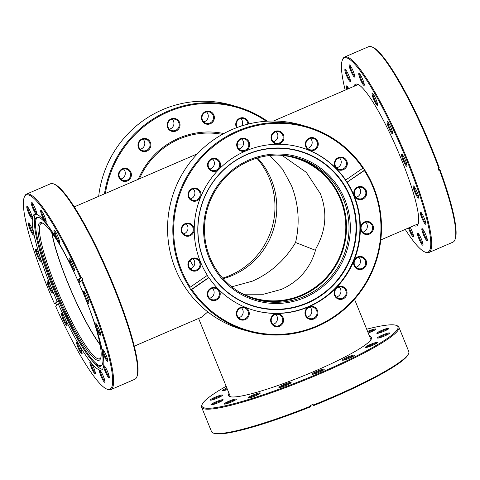 <?xml version="1.0" encoding="UTF-8"?>
<svg xmlns="http://www.w3.org/2000/svg" width="480" height="480" viewBox="0 0 480 480"><rect width="100%" height="100%" fill="white"/><g stroke="black" fill="none" stroke-linecap="round" stroke-linejoin="round"><path stroke-width="0.72" d="M231.762 286.812L252.498 281.118C270.6 273.018 284.952 260.148 295.56 242.508L315.528 250.308M282.114 155.418L306.294 172.344L320.4 193.746C327.522 212.262 326.07 230.46 316.038 248.34C310.962 267.552 299.436 281.232 281.46 289.368L263.448 294.258L243.552 294.192M51.99 232.914A73.026 11.766 -113.3 0 0 67.548 281.982A73.026 11.766 -113.3 0 0 100.068 344.472M276.672 155.082A73.026 71.454 -74.1 0 1 294.24 157.74A73.026 71.454 -74.1 0 1 345.714 223.23A73.026 71.454 -74.1 0 1 301.488 295.068A73.026 71.454 -74.1 0 1 254.244 298.206A73.026 71.454 -74.1 0 1 237.906 291.21M295.56 242.508C300.06 223.05 298.686 204.048 291.438 185.502L282.612 169.23L269.886 155.496M257.538 157.95A73.026 71.454 -74.1 0 1 232.47 275.418A73.026 71.454 -74.1 0 1 223.158 278.688M207.798 311.904L201.6 317.154L134.28 346.17M193.584 266.55L190.032 260.556M220.788 134.106A75.834 74.202 -74.1 0 1 222.24 134.424M237.288 144.096L243.486 144.018M89.022 307.578A74.85 12.06 66.7 0 1 100.59 358.524A74.85 12.06 66.7 0 1 54.714 287.256A74.85 12.06 66.7 0 1 42.138 222.888A74.85 12.06 66.7 0 1 71.226 266.28M77.832 280.338A74.85 12.06 66.7 0 1 78.96 282.876M42.888 223.254A73.728 11.88 -113.3 0 0 41.394 223.338A73.728 11.88 -113.3 0 0 55.956 286.884A73.728 11.88 -113.3 0 0 99.756 358.752A73.728 11.88 -113.3 0 0 100.836 357.726M103.692 354.864A6.6 1.062 66.7 0 1 102.582 349.188A6.6 1.062 66.7 0 1 106.308 355.614A6.6 1.062 66.7 0 1 107.736 361.152A6.6 1.062 66.7 0 1 103.692 354.864M103.176 349.722A5.898 0.948 -113.3 0 0 104.466 354.63A5.898 0.948 -113.3 0 0 107.76 360.354M105.204 371.412A6.6 1.062 66.7 0 1 104.094 365.736A6.6 1.062 66.7 0 1 107.82 372.162A6.6 1.062 66.7 0 1 109.248 377.7A6.6 1.062 66.7 0 1 105.204 371.412M104.688 366.27A5.898 0.948 -113.3 0 0 105.978 371.178A5.898 0.948 -113.3 0 0 109.272 376.902M100.854 375.834A6.6 1.062 66.7 0 1 99.75 370.158A6.6 1.062 66.7 0 1 103.476 376.584A6.6 1.062 66.7 0 1 104.904 382.122A6.6 1.062 66.7 0 1 100.854 375.834M100.344 370.692A5.898 0.948 -113.3 0 0 101.634 375.6A5.898 0.948 -113.3 0 0 104.928 381.324M91.314 367.458A6.6 1.062 66.7 0 1 90.204 361.782A6.6 1.062 66.7 0 1 93.93 368.202A6.6 1.062 66.7 0 1 95.358 373.746A6.6 1.062 66.7 0 1 91.314 367.458M90.804 362.316A5.898 0.948 -113.3 0 0 92.088 367.224A5.898 0.948 -113.3 0 0 95.382 372.948M78.03 347.562A6.6 1.062 66.7 0 1 76.92 341.886A6.6 1.062 66.7 0 1 80.646 348.306A6.6 1.062 66.7 0 1 82.074 353.844A6.6 1.062 66.7 0 1 78.03 347.562M77.514 342.414A5.898 0.948 -113.3 0 0 78.804 347.328A5.898 0.948 -113.3 0 0 82.098 353.046M63.018 319.164A6.6 1.062 66.7 0 1 61.914 313.488A6.6 1.062 66.7 0 1 65.64 319.914A6.6 1.062 66.7 0 1 67.068 325.452A6.6 1.062 66.7 0 1 63.018 319.164M62.508 314.022A5.898 0.948 -113.3 0 0 63.798 318.93A5.898 0.948 -113.3 0 0 67.092 324.654M48.576 286.602A6.6 1.062 66.7 0 1 47.466 280.926A6.6 1.062 66.7 0 1 51.192 287.346A6.6 1.062 66.7 0 1 52.62 292.884A6.6 1.062 66.7 0 1 48.576 286.602M48.066 281.454A5.898 0.948 -113.3 0 0 49.35 286.368A5.898 0.948 -113.3 0 0 52.644 292.092M36.894 254.826A6.6 1.062 66.7 0 1 35.784 249.15A6.6 1.062 66.7 0 1 39.51 255.57A6.6 1.062 66.7 0 1 40.938 261.108A6.6 1.062 66.7 0 1 36.894 254.826M36.384 249.678A5.898 0.948 -113.3 0 0 37.668 254.592A5.898 0.948 -113.3 0 0 40.962 260.31M29.754 228.672A6.6 1.062 66.7 0 1 28.644 222.996A6.6 1.062 66.7 0 1 32.37 229.416A6.6 1.062 66.7 0 1 33.798 234.954A6.6 1.062 66.7 0 1 29.754 228.672M29.238 223.524A5.898 0.948 -113.3 0 0 30.528 228.438A5.898 0.948 -113.3 0 0 33.822 234.162M28.242 212.124A6.6 1.062 66.7 0 1 27.132 206.448A6.6 1.062 66.7 0 1 30.858 212.868A6.6 1.062 66.7 0 1 32.286 218.412A6.6 1.062 66.7 0 1 28.242 212.124M27.726 206.982A5.898 0.948 -113.3 0 0 29.016 211.89A5.898 0.948 -113.3 0 0 32.31 217.614M32.586 207.702A6.6 1.062 66.7 0 1 31.476 202.026A6.6 1.062 66.7 0 1 35.202 208.446A6.6 1.062 66.7 0 1 36.63 213.99A6.6 1.062 66.7 0 1 32.586 207.702M32.07 202.56A5.898 0.948 -113.3 0 0 33.36 207.468A5.898 0.948 -113.3 0 0 36.654 213.192M42.126 216.078A6.6 1.062 66.7 0 1 41.016 210.402A6.6 1.062 66.7 0 1 44.748 216.828A6.6 1.062 66.7 0 1 46.176 222.366A6.6 1.062 66.7 0 1 42.126 216.078M41.616 210.936A5.898 0.948 -113.3 0 0 42.906 215.844A5.898 0.948 -113.3 0 0 46.194 221.568M70.422 264.372A6.6 1.062 66.7 0 1 69.312 258.696A6.6 1.062 66.7 0 1 73.038 265.116A6.6 1.062 66.7 0 1 74.466 270.654A6.6 1.062 66.7 0 1 70.422 264.372M69.906 259.224A5.898 0.948 -113.3 0 0 71.196 264.138A5.898 0.948 -113.3 0 0 74.49 269.862M84.864 296.934A6.6 1.062 66.7 0 1 83.76 291.258A6.6 1.062 66.7 0 1 87.486 297.684A6.6 1.062 66.7 0 1 88.914 303.222A6.6 1.062 66.7 0 1 84.864 296.934M84.354 291.792A5.898 0.948 -113.3 0 0 85.644 296.7A5.898 0.948 -113.3 0 0 88.938 302.424M96.546 328.716A6.6 1.062 66.7 0 1 95.442 323.04A6.6 1.062 66.7 0 1 99.168 329.46A6.6 1.062 66.7 0 1 100.596 334.998A6.6 1.062 66.7 0 1 96.546 328.716M96.036 323.568A5.898 0.948 -113.3 0 0 97.326 328.482A5.898 0.948 -113.3 0 0 100.62 334.2M55.416 235.98A6.6 1.062 66.7 0 1 54.306 230.304A6.6 1.062 66.7 0 1 58.032 236.724A6.6 1.062 66.7 0 1 59.46 242.262A6.6 1.062 66.7 0 1 55.416 235.98M54.9 230.832A5.898 0.948 -113.3 0 0 56.19 235.746A5.898 0.948 -113.3 0 0 59.484 241.464M58.284 303.918L55.728 306.522A105.744 17.04 -113.3 0 0 106.764 389.052A105.744 17.04 -113.3 0 0 89.004 298.116A105.744 17.04 -113.3 0 0 81.468 280.326L78.912 282.924A84.75 13.656 -113.3 0 1 84.84 296.928A84.75 13.656 -113.3 0 1 101.574 369.972A84.75 13.656 -113.3 0 1 58.284 303.918L59.556 303.372A84.75 13.656 -113.3 0 1 58.422 300.81L57.15 301.356L54.594 303.96A105.744 17.04 -113.3 0 1 24.186 197.436L24.528 196.53A106.446 17.154 66.7 0 1 26.538 194.112A106.446 17.154 66.7 0 1 81.054 277.404L80.334 277.764A105.744 17.04 -113.3 0 0 24.186 197.436M81.054 277.404L81.69 277.128A106.446 17.154 66.7 0 1 82.83 279.69L82.188 279.966A106.446 17.154 66.7 0 1 89.778 297.882A106.446 17.154 66.7 0 1 110.796 389.628A106.446 17.154 66.7 0 1 107.658 389.424L106.764 389.052M82.188 279.966L81.468 280.326M53.73 183.948L54.624 184.314A105.744 17.04 66.7 0 1 114.33 287.196A105.744 17.04 66.7 0 1 137.202 375.936L136.86 376.836A106.446 17.154 -113.3 0 0 113.832 287.514A106.446 17.154 -113.3 0 0 53.73 183.948A106.446 17.154 -113.3 0 0 50.592 183.744L26.538 194.112M110.796 389.628L134.85 379.26A106.446 17.154 -113.3 0 0 136.86 376.836M56.688 305.544A106.446 17.154 66.7 0 1 55.776 303.498L54.594 303.96M80.334 277.764L77.778 280.362A84.75 13.656 -113.3 0 0 34.488 214.308A84.75 13.656 -113.3 0 0 51.222 287.358A84.75 13.656 -113.3 0 0 57.15 301.356M77.778 280.362L79.05 279.816A84.75 13.656 -113.3 0 1 79.956 281.862M35.604 214.128A84.75 13.656 -113.3 0 0 34.44 224.142L34.782 227.682A80.958 13.044 -113.3 0 0 52.74 287.244A80.958 13.044 -113.3 0 0 92.052 360.576A80.958 13.044 -113.3 0 0 101.49 365.724A80.958 13.044 -113.3 0 0 99.654 339.684M92.052 360.576L94.392 363.258A84.75 13.656 -113.3 0 0 102.468 369.288M79.08 282.756A80.958 13.044 -113.3 0 0 77.976 280.278M55.188 236.508A80.958 13.044 -113.3 0 0 37.524 217.29A80.958 13.044 -113.3 0 0 34.782 227.682M37.98 217.302A80.652 12.996 -113.3 0 0 53.562 286.932A80.652 12.996 -113.3 0 0 101.796 365.382M51.732 232.554A73.728 11.88 -113.3 0 0 67.41 281.946A73.728 11.88 -113.3 0 0 100.152 344.91M81.69 277.128L79.05 279.816M55.776 303.498L58.422 300.81M256.812 158.172A73.728 72.144 -74.1 0 1 269.544 178.806A73.728 72.144 -74.1 0 1 222.654 278.124M138.264 179.298A77.166 75.51 -74.1 0 1 223.8 133.56M222.306 134.388A76.044 74.412 105.9 0 0 139.428 178.8M236.622 127.704A6.6 6.456 -74.1 0 1 239.742 118.248A6.6 6.456 -74.1 0 1 248.67 123.972M247.848 124.176A5.898 5.772 105.9 0 0 237.762 120.39A5.898 5.772 105.9 0 0 237.186 127.494M240.852 118.53A5.898 5.772 -74.1 0 1 241.626 125.958M201.918 120.264A6.6 6.456 -74.1 0 1 205.44 111.618A6.6 6.456 -74.1 0 1 213.882 115.104A6.6 6.456 -74.1 0 1 210.366 123.75A6.6 6.456 -74.1 0 1 201.918 120.264M213.108 115.338A5.898 5.772 105.9 0 0 203.46 113.76A5.898 5.772 105.9 0 0 206.148 123.318A5.898 5.772 105.9 0 0 213.108 115.338M206.55 111.9A5.898 5.772 -74.1 0 1 203.706 121.89M167.586 127.536A6.6 6.456 -74.1 0 1 171.108 118.896A6.6 6.456 -74.1 0 1 179.55 122.382A6.6 6.456 -74.1 0 1 176.034 131.022A6.6 6.456 -74.1 0 1 167.586 127.536M178.776 122.616A5.898 5.772 105.9 0 0 169.128 121.038A5.898 5.772 105.9 0 0 171.816 130.59A5.898 5.772 105.9 0 0 178.776 122.616M172.218 119.178A5.898 5.772 -74.1 0 1 169.374 129.168M138.45 147.612A6.6 6.456 -74.1 0 1 141.972 138.972A6.6 6.456 -74.1 0 1 150.414 142.458A6.6 6.456 -74.1 0 1 146.898 151.098A6.6 6.456 -74.1 0 1 138.45 147.612M149.64 142.692A5.898 5.772 105.9 0 0 139.992 141.108A5.898 5.772 105.9 0 0 142.68 150.666A5.898 5.772 105.9 0 0 149.64 142.692M143.082 139.254A5.898 5.772 -74.1 0 1 140.238 149.238M118.95 177.432A6.6 6.456 -74.1 0 1 122.466 168.786A6.6 6.456 -74.1 0 1 130.914 172.272A6.6 6.456 -74.1 0 1 127.392 180.918A6.6 6.456 -74.1 0 1 118.95 177.432M130.14 172.506A5.898 5.772 105.9 0 0 120.492 170.928A5.898 5.772 105.9 0 0 123.174 180.486A5.898 5.772 105.9 0 0 130.14 172.506M123.582 169.068A5.898 5.772 -74.1 0 1 120.738 179.058M104.472 193.86A106.446 104.16 -74.1 0 1 236.718 106.608L231.456 105.108A106.446 104.16 105.9 0 0 98.67 196.362M236.718 106.608A106.446 104.16 -74.1 0 1 267.342 121.188M266.286 121.254A105.744 103.476 105.9 0 0 105.372 193.476M209.13 257.988A74.85 73.242 -74.1 0 1 249.042 159.972A74.85 73.242 -74.1 0 1 344.814 199.512A74.85 73.242 -74.1 0 1 304.896 297.528A74.85 73.242 -74.1 0 1 209.13 257.988M343.572 199.89A73.728 72.144 105.9 0 0 296.94 157.776A73.728 72.144 105.9 0 0 222.984 180.132A73.728 72.144 105.9 0 0 209.922 257.484A73.728 72.144 105.9 0 0 256.554 299.598A73.728 72.144 105.9 0 0 330.51 277.242A73.728 72.144 105.9 0 0 343.572 199.89M358.728 257.238A5.898 5.772 -74.1 0 1 355.884 267.222M354.096 265.596A6.6 6.456 -74.1 0 1 357.618 256.956A6.6 6.456 -74.1 0 1 366.06 260.442A6.6 6.456 -74.1 0 1 362.538 269.082A6.6 6.456 -74.1 0 1 354.096 265.596M365.286 260.676A5.898 5.772 105.9 0 0 355.638 259.098A5.898 5.772 105.9 0 0 358.326 268.65A5.898 5.772 105.9 0 0 365.286 260.676M339.228 287.052A5.898 5.772 -74.1 0 1 336.384 297.042M334.596 295.416A6.6 6.456 -74.1 0 1 338.112 286.77A6.6 6.456 -74.1 0 1 346.56 290.256A6.6 6.456 -74.1 0 1 343.038 298.902A6.6 6.456 -74.1 0 1 334.596 295.416M345.78 290.49A5.898 5.772 105.9 0 0 336.132 288.912A5.898 5.772 105.9 0 0 338.82 298.47A5.898 5.772 105.9 0 0 345.78 290.49M310.092 307.128A5.898 5.772 -74.1 0 1 307.248 317.118M305.46 315.492A6.6 6.456 -74.1 0 1 308.976 306.846A6.6 6.456 -74.1 0 1 317.424 310.332A6.6 6.456 -74.1 0 1 313.902 318.978A6.6 6.456 -74.1 0 1 305.46 315.492M316.644 310.566A5.898 5.772 105.9 0 0 307.002 308.988A5.898 5.772 105.9 0 0 309.684 318.546A5.898 5.772 105.9 0 0 316.644 310.566M275.76 314.406A5.898 5.772 -74.1 0 1 272.916 324.396M271.128 322.764A6.6 6.456 -74.1 0 1 274.644 314.124A6.6 6.456 -74.1 0 1 283.092 317.61A6.6 6.456 -74.1 0 1 279.57 326.25A6.6 6.456 -74.1 0 1 271.128 322.764M282.312 317.844A5.898 5.772 105.9 0 0 272.67 316.266A5.898 5.772 105.9 0 0 275.352 325.818A5.898 5.772 105.9 0 0 282.312 317.844M241.458 307.776A5.898 5.772 -74.1 0 1 238.614 317.766M236.826 316.134A6.6 6.456 -74.1 0 1 240.342 307.494A6.6 6.456 -74.1 0 1 248.79 310.98A6.6 6.456 -74.1 0 1 245.268 319.62A6.6 6.456 -74.1 0 1 236.826 316.134M248.01 311.214A5.898 5.772 105.9 0 0 238.368 309.636A5.898 5.772 105.9 0 0 241.05 319.194A5.898 5.772 105.9 0 0 248.01 311.214M212.406 288.246A5.898 5.772 -74.1 0 1 209.562 298.236M207.774 296.61A6.6 6.456 -74.1 0 1 211.29 287.97A6.6 6.456 -74.1 0 1 219.738 291.456A6.6 6.456 -74.1 0 1 216.216 300.096A6.6 6.456 -74.1 0 1 207.774 296.61M218.964 291.69A5.898 5.772 105.9 0 0 209.316 290.106A5.898 5.772 105.9 0 0 211.998 299.664A5.898 5.772 105.9 0 0 218.964 291.69M193.032 258.798A5.898 5.772 -74.1 0 1 190.188 268.788M188.4 267.162A6.6 6.456 -74.1 0 1 191.916 258.516A6.6 6.456 -74.1 0 1 200.364 262.002A6.6 6.456 -74.1 0 1 196.842 270.648A6.6 6.456 -74.1 0 1 188.4 267.162M199.584 262.236A5.898 5.772 105.9 0 0 189.942 260.658A5.898 5.772 105.9 0 0 192.624 270.216A5.898 5.772 105.9 0 0 199.584 262.236M186.282 223.908A5.898 5.772 -74.1 0 1 183.438 233.898M181.644 232.266A6.6 6.456 -74.1 0 1 185.166 223.626A6.6 6.456 -74.1 0 1 193.614 227.112A6.6 6.456 -74.1 0 1 190.092 235.752A6.6 6.456 -74.1 0 1 181.644 232.266M192.834 227.346A5.898 5.772 105.9 0 0 183.186 225.768A5.898 5.772 105.9 0 0 185.874 235.326A5.898 5.772 105.9 0 0 192.834 227.346M193.182 188.886A5.898 5.772 -74.1 0 1 190.338 198.876M188.55 197.25A6.6 6.456 -74.1 0 1 192.066 188.604A6.6 6.456 -74.1 0 1 200.514 192.09A6.6 6.456 -74.1 0 1 196.992 200.736A6.6 6.456 -74.1 0 1 188.55 197.25M199.74 192.33A5.898 5.772 105.9 0 0 190.092 190.746A5.898 5.772 105.9 0 0 192.774 200.304A5.898 5.772 105.9 0 0 199.74 192.33M212.682 159.072A5.898 5.772 -74.1 0 1 209.838 169.056M208.05 167.43A6.6 6.456 -74.1 0 1 211.572 158.79A6.6 6.456 -74.1 0 1 220.014 162.276A6.6 6.456 -74.1 0 1 216.498 170.916A6.6 6.456 -74.1 0 1 208.05 167.43M219.24 162.51A5.898 5.772 105.9 0 0 209.592 160.932A5.898 5.772 105.9 0 0 212.28 170.484A5.898 5.772 105.9 0 0 219.24 162.51M241.818 138.996A5.898 5.772 -74.1 0 1 238.974 148.986M237.186 147.354A6.6 6.456 -74.1 0 1 240.708 138.714A6.6 6.456 -74.1 0 1 249.15 142.2A6.6 6.456 -74.1 0 1 245.634 150.846A6.6 6.456 -74.1 0 1 237.186 147.354M248.376 142.434A5.898 5.772 105.9 0 0 238.728 140.856A5.898 5.772 105.9 0 0 241.416 150.414A5.898 5.772 105.9 0 0 248.376 142.434M276.15 131.718A5.898 5.772 -74.1 0 1 273.306 141.708M271.518 140.082A6.6 6.456 -74.1 0 1 275.04 131.436A6.6 6.456 -74.1 0 1 283.482 134.922A6.6 6.456 -74.1 0 1 279.966 143.568A6.6 6.456 -74.1 0 1 271.518 140.082M282.708 135.156A5.898 5.772 105.9 0 0 273.06 133.578A5.898 5.772 105.9 0 0 275.748 143.136A5.898 5.772 105.9 0 0 282.708 135.156M339.504 157.872A5.898 5.772 -74.1 0 1 336.66 167.862M334.872 166.236A6.6 6.456 -74.1 0 1 338.388 157.596A6.6 6.456 -74.1 0 1 346.836 161.082A6.6 6.456 -74.1 0 1 343.314 169.722A6.6 6.456 -74.1 0 1 334.872 166.236M346.062 161.316A5.898 5.772 105.9 0 0 336.414 159.732A5.898 5.772 105.9 0 0 339.096 169.29A5.898 5.772 105.9 0 0 346.062 161.316M358.878 187.326A5.898 5.772 -74.1 0 1 356.034 197.316M354.246 195.684A6.6 6.456 -74.1 0 1 357.768 187.044A6.6 6.456 -74.1 0 1 366.21 190.53A6.6 6.456 -74.1 0 1 362.694 199.176A6.6 6.456 -74.1 0 1 354.246 195.684M365.436 190.764A5.898 5.772 105.9 0 0 355.788 189.186A5.898 5.772 105.9 0 0 358.476 198.744A5.898 5.772 105.9 0 0 365.436 190.764M365.628 222.216A5.898 5.772 -74.1 0 1 362.784 232.206M360.996 230.58A6.6 6.456 -74.1 0 1 364.518 221.934A6.6 6.456 -74.1 0 1 372.96 225.42A6.6 6.456 -74.1 0 1 369.444 234.066A6.6 6.456 -74.1 0 1 360.996 230.58M372.186 225.654A5.898 5.772 105.9 0 0 362.538 224.076A5.898 5.772 105.9 0 0 365.226 233.634A5.898 5.772 105.9 0 0 372.186 225.654M310.452 138.348A5.898 5.772 -74.1 0 1 307.608 148.338M305.82 146.712A6.6 6.456 -74.1 0 1 309.342 138.066A6.6 6.456 -74.1 0 1 317.784 141.552A6.6 6.456 -74.1 0 1 314.268 150.198A6.6 6.456 -74.1 0 1 305.82 146.712M317.01 141.786A5.898 5.772 105.9 0 0 307.362 140.208A5.898 5.772 105.9 0 0 310.05 149.766A5.898 5.772 105.9 0 0 317.01 141.786M363.204 167.856A106.446 104.16 -74.1 0 1 364.656 170.07L364.8 170.106A106.446 104.16 -74.1 0 1 373.644 187.224A106.446 104.16 -74.1 0 1 354.792 298.908A106.446 104.16 -74.1 0 1 248.01 331.182A106.446 104.16 -74.1 0 1 191.058 289.818L191.772 289.464A105.744 103.476 105.9 0 0 326.568 321.156A105.744 103.476 105.9 0 0 373.146 187.542A105.744 103.476 105.9 0 0 364.362 170.544L346.95 182.268A84.75 82.932 105.9 0 0 345.426 179.952L345.702 180.036A84.75 82.932 105.9 0 0 300.516 147.336A84.75 82.932 105.9 0 0 215.502 173.034A84.75 82.932 105.9 0 0 200.49 261.948A84.75 82.932 105.9 0 0 207.384 275.34L190.248 287.148A105.744 103.476 105.9 0 1 219.912 141.606A105.744 103.476 105.9 0 1 362.838 168.228L345.702 180.036M364.8 170.106L364.362 170.544M191.058 289.818L190.92 289.782A106.446 104.16 -74.1 0 1 189.396 287.46L189.534 287.502A106.446 104.16 -74.1 0 1 180.684 270.384A106.446 104.16 -74.1 0 1 199.536 158.706A106.446 104.16 -74.1 0 1 306.318 126.426L301.056 124.926A106.446 104.16 105.9 0 0 194.274 157.206A106.446 104.16 105.9 0 0 175.422 268.884A106.446 104.16 105.9 0 0 242.748 329.688L248.01 331.182M191.772 289.464L208.908 277.656A84.75 82.932 105.9 0 0 254.094 310.356A84.75 82.932 105.9 0 0 339.108 284.658A84.75 82.932 105.9 0 0 354.12 195.744A84.75 82.932 105.9 0 0 347.226 182.352M253.872 310.296A84.75 82.932 105.9 0 0 338.742 284.442A84.75 82.932 105.9 0 0 353.676 195.618A84.75 82.932 105.9 0 0 300.294 147.27M203.76 260.418A80.958 79.218 105.9 0 0 307.344 303.186A80.958 79.218 105.9 0 0 350.514 197.172A80.958 79.218 105.9 0 0 246.93 154.41A80.958 79.218 105.9 0 0 203.76 260.418M350.07 197.244A80.652 78.918 105.9 0 0 246.876 154.644A80.652 78.918 105.9 0 0 203.868 260.25A80.652 78.918 105.9 0 0 307.062 302.856A80.652 78.918 105.9 0 0 350.07 197.244M255.306 299.226A73.728 72.144 105.9 0 0 328.44 276.024A73.728 72.144 105.9 0 0 341.064 199.176A73.728 72.144 105.9 0 0 295.68 157.434M189.534 287.502L190.248 287.148M306.318 126.426A106.446 104.16 -74.1 0 1 363.276 167.79L362.838 168.228M208.908 277.656L208.626 277.578A84.75 82.932 105.9 0 1 207.222 275.448M364.656 170.07L346.95 182.268M190.92 289.782L208.626 277.578M369.558 336.3A77.166 9.93 157.9 0 1 371.37 338.94A77.166 9.93 157.9 0 1 315.294 370.896A77.166 9.93 157.9 0 1 229.578 396.516A77.166 9.93 157.9 0 1 229.032 393.366M229.872 395.424A76.044 9.78 -22.1 0 0 229.95 396.18A76.044 9.78 -22.1 0 0 230.412 396.768M372.762 345.294A6.6 0.852 157.9 0 1 365.43 347.484A6.6 0.852 157.9 0 1 370.146 344.55A6.6 0.852 157.9 0 1 377.562 342.558A6.6 0.852 157.9 0 1 372.762 345.294M376.8 343.236A5.898 0.756 -22.1 0 0 370.548 345.234A5.898 0.756 -22.1 0 0 366.45 347.442M384.852 335.868A6.6 0.852 157.9 0 1 377.52 338.064A6.6 0.852 157.9 0 1 382.236 335.124A6.6 0.852 157.9 0 1 389.652 333.138A6.6 0.852 157.9 0 1 384.852 335.868M388.89 333.816A5.898 0.756 -22.1 0 0 382.638 335.808A5.898 0.756 -22.1 0 0 378.54 338.016M384.222 331.17A6.6 0.852 157.9 0 1 376.89 333.366A6.6 0.852 157.9 0 1 381.606 330.426A6.6 0.852 157.9 0 1 389.016 328.44A6.6 0.852 157.9 0 1 384.222 331.17M388.26 329.118A5.898 0.756 -22.1 0 0 382.002 331.11A5.898 0.756 -22.1 0 0 377.91 333.318M367.608 331.494A6.6 0.852 157.9 0 1 368.346 331.17A6.6 0.852 157.9 0 1 375.762 329.184A6.6 0.852 157.9 0 1 370.968 331.914A6.6 0.852 157.9 0 1 368.22 333.006M375 329.862A5.898 0.756 -22.1 0 0 368.748 331.854A5.898 0.756 -22.1 0 0 367.908 332.232M227.454 389.478A6.6 0.852 157.9 0 1 222.498 390.714A6.6 0.852 157.9 0 1 226.836 387.942M227.13 388.674A5.898 0.756 -22.1 0 0 223.518 390.672M217.74 397.95A6.6 0.852 157.9 0 1 210.408 400.14A6.6 0.852 157.9 0 1 215.124 397.2A6.6 0.852 157.9 0 1 222.54 395.214A6.6 0.852 157.9 0 1 217.74 397.95M221.778 395.892A5.898 0.756 -22.1 0 0 215.526 397.89A5.898 0.756 -22.1 0 0 211.428 400.098M218.376 402.648A6.6 0.852 157.9 0 1 211.044 404.838A6.6 0.852 157.9 0 1 215.754 401.898A6.6 0.852 157.9 0 1 223.17 399.912A6.6 0.852 157.9 0 1 218.376 402.648M222.408 400.59A5.898 0.756 -22.1 0 0 216.156 402.582A5.898 0.756 -22.1 0 0 212.058 404.796M231.63 401.904A6.6 0.852 157.9 0 1 224.298 404.094A6.6 0.852 157.9 0 1 229.014 401.16A6.6 0.852 157.9 0 1 236.424 399.168A6.6 0.852 157.9 0 1 231.63 401.904M235.668 399.846A5.898 0.756 -22.1 0 0 229.41 401.844A5.898 0.756 -22.1 0 0 225.318 404.052M286.326 385.356A6.6 0.852 157.9 0 1 278.994 387.552A6.6 0.852 157.9 0 1 283.71 384.612A6.6 0.852 157.9 0 1 291.126 382.626A6.6 0.852 157.9 0 1 286.326 385.356M290.364 383.304A5.898 0.756 -22.1 0 0 284.112 385.296A5.898 0.756 -22.1 0 0 280.014 387.504M319.44 372.078A6.6 0.852 157.9 0 1 312.108 374.268A6.6 0.852 157.9 0 1 316.824 371.328A6.6 0.852 157.9 0 1 324.24 369.342A6.6 0.852 157.9 0 1 319.44 372.078M323.478 370.02A5.898 0.756 -22.1 0 0 317.226 372.018A5.898 0.756 -22.1 0 0 313.128 374.226M349.794 358.008A6.6 0.852 157.9 0 1 342.462 360.198A6.6 0.852 157.9 0 1 347.178 357.264A6.6 0.852 157.9 0 1 354.594 355.272A6.6 0.852 157.9 0 1 349.794 358.008M353.832 355.95A5.898 0.756 -22.1 0 0 347.58 357.948A5.898 0.756 -22.1 0 0 343.482 360.156M255.492 395.832A6.6 0.852 157.9 0 1 248.16 398.022A6.6 0.852 157.9 0 1 252.876 395.088A6.6 0.852 157.9 0 1 260.286 393.102A6.6 0.852 157.9 0 1 255.492 395.832M259.53 393.78A5.898 0.756 -22.1 0 0 253.272 395.772A5.898 0.756 -22.1 0 0 249.18 397.98M408.618 353.502L408.228 354.402A105.744 13.602 157.9 0 1 331.386 398.184A105.744 13.602 157.9 0 1 313.59 405.606L313.338 405.054A106.446 13.692 -22.1 0 0 331.266 397.578A106.446 13.692 -22.1 0 0 408.618 353.502A106.446 13.692 -22.1 0 0 408.78 351.522L398.88 327.132A106.446 13.692 157.9 0 1 321.36 373.194A106.446 13.692 157.9 0 1 201.624 407.232A106.446 13.692 157.9 0 1 201.786 405.246L202.176 404.352A105.744 13.602 -22.1 0 0 320.958 372.51A105.744 13.602 -22.1 0 0 396.474 325.452A105.744 13.602 -22.1 0 0 366.684 329.22M396.474 325.452L397.374 325.824A106.446 13.692 157.9 0 1 398.88 327.132M310.98 406.65A105.744 13.602 157.9 0 1 213.93 433.296L213.024 432.924A106.446 13.692 -22.1 0 0 310.734 406.098L310.806 405.318M201.624 407.232L211.524 431.616A106.446 13.692 -22.1 0 0 213.024 432.924M313.338 405.054L313.074 404.406A106.446 13.692 -22.1 0 1 310.47 405.45L310.734 406.098M226.158 386.28A105.744 13.602 -22.1 0 0 202.176 404.352M370.944 339.702A76.044 9.78 -22.1 0 0 370.866 338.958A76.044 9.78 -22.1 0 0 370.398 338.364M353.982 86.334A77.166 12.438 66.7 0 1 357.84 84.348A77.166 12.438 66.7 0 1 401.412 159.426A77.166 12.438 66.7 0 1 418.104 224.178A77.166 12.438 66.7 0 1 414.006 225.618M416.304 224.628A76.044 12.252 -113.3 0 0 417.222 224.466A76.044 12.252 -113.3 0 0 418.35 223.386M376.11 99.648A6.6 1.062 66.7 0 1 377.538 105.186A6.6 1.062 66.7 0 1 373.494 98.904A6.6 1.062 66.7 0 1 372.384 93.228A6.6 1.062 66.7 0 1 376.11 99.648M372.978 93.756A5.898 0.948 -113.3 0 0 374.268 98.67A5.898 0.948 -113.3 0 0 377.562 104.388M362.826 79.746A6.6 1.062 66.7 0 1 364.248 85.29A6.6 1.062 66.7 0 1 360.204 79.002A6.6 1.062 66.7 0 1 359.094 73.326A6.6 1.062 66.7 0 1 362.826 79.746M359.694 73.86A5.898 0.948 -113.3 0 0 360.978 78.768A5.898 0.948 -113.3 0 0 364.272 84.492M353.28 71.37A6.6 1.062 66.7 0 1 354.708 76.914A6.6 1.062 66.7 0 1 350.664 70.626A6.6 1.062 66.7 0 1 349.554 64.95A6.6 1.062 66.7 0 1 353.28 71.37M350.148 65.484A5.898 0.948 -113.3 0 0 351.438 70.392A5.898 0.948 -113.3 0 0 354.732 76.116M348.936 75.792A6.6 1.062 66.7 0 1 350.364 81.33A6.6 1.062 66.7 0 1 346.32 75.048A6.6 1.062 66.7 0 1 345.21 69.372A6.6 1.062 66.7 0 1 348.936 75.792M345.804 69.906A5.898 0.948 -113.3 0 0 347.094 74.814A5.898 0.948 -113.3 0 0 350.388 80.538M410.19 227.262A6.6 1.062 66.7 0 1 412.008 231.126A6.6 1.062 66.7 0 1 413.436 236.67A6.6 1.062 66.7 0 1 409.392 230.382A6.6 1.062 66.7 0 1 408.516 227.988M409.278 227.658A5.898 0.948 -113.3 0 0 410.166 230.148A5.898 0.948 -113.3 0 0 413.46 235.872M421.554 239.502A6.6 1.062 66.7 0 1 422.982 245.046A6.6 1.062 66.7 0 1 418.932 238.758A6.6 1.062 66.7 0 1 417.828 233.082A6.6 1.062 66.7 0 1 421.554 239.502M418.422 233.616A5.898 0.948 -113.3 0 0 419.712 238.524A5.898 0.948 -113.3 0 0 423.006 244.248M425.898 235.08A6.6 1.062 66.7 0 1 427.326 240.624A6.6 1.062 66.7 0 1 423.282 234.336A6.6 1.062 66.7 0 1 422.172 228.66A6.6 1.062 66.7 0 1 425.898 235.08M422.766 229.194A5.898 0.948 -113.3 0 0 424.056 234.102A5.898 0.948 -113.3 0 0 427.35 239.826M417.246 192.384A6.6 1.062 66.7 0 1 418.674 197.922A6.6 1.062 66.7 0 1 414.624 191.64A6.6 1.062 66.7 0 1 413.52 185.964A6.6 1.062 66.7 0 1 417.246 192.384M414.114 186.492A5.898 0.948 -113.3 0 0 415.404 191.4A5.898 0.948 -113.3 0 0 418.692 197.124M405.564 160.608A6.6 1.062 66.7 0 1 406.992 166.146A6.6 1.062 66.7 0 1 402.942 159.858A6.6 1.062 66.7 0 1 401.838 154.182A6.6 1.062 66.7 0 1 405.564 160.608M402.432 154.716A5.898 0.948 -113.3 0 0 403.722 159.624A5.898 0.948 -113.3 0 0 407.01 165.348M391.116 128.04A6.6 1.062 66.7 0 1 392.544 133.578A6.6 1.062 66.7 0 1 388.5 127.296A6.6 1.062 66.7 0 1 387.39 121.62A6.6 1.062 66.7 0 1 391.116 128.04M387.984 122.148A5.898 0.948 -113.3 0 0 389.274 127.062A5.898 0.948 -113.3 0 0 392.568 132.78M424.386 218.538A6.6 1.062 66.7 0 1 425.814 224.076A6.6 1.062 66.7 0 1 421.764 217.788A6.6 1.062 66.7 0 1 420.66 212.112A6.6 1.062 66.7 0 1 424.386 218.538M421.254 212.646A5.898 0.948 -113.3 0 0 422.544 217.554A5.898 0.948 -113.3 0 0 425.838 223.278M371.808 46.872L372.702 47.238A105.744 17.04 66.7 0 1 432.408 150.12A105.744 17.04 66.7 0 1 439.242 167.712L438.792 168.15A106.446 17.154 -113.3 0 0 431.91 150.438A106.446 17.154 -113.3 0 0 371.808 46.872A106.446 17.154 -113.3 0 0 368.67 46.668L344.616 57.036A106.446 17.154 66.7 0 1 407.856 160.806A106.446 17.154 66.7 0 1 428.874 252.552A106.446 17.154 66.7 0 1 425.736 252.348L424.842 251.976A105.744 17.04 -113.3 0 0 407.082 161.04A105.744 17.04 -113.3 0 0 342.264 60.36A105.744 17.04 -113.3 0 0 345.186 90.126M342.264 60.36L342.606 59.454A106.446 17.154 66.7 0 1 344.616 57.036M440.16 170.208A105.744 17.04 66.7 0 1 455.28 238.86L454.938 239.76A106.446 17.154 -113.3 0 0 439.71 170.652L440.16 170.208L438.168 168.462M428.874 252.552L452.928 242.184A106.446 17.154 -113.3 0 0 454.938 239.76M438.792 168.15L438.156 168.426A106.446 17.154 -113.3 0 1 439.074 170.922L439.71 170.652M346.998 89.34A6.6 1.062 66.7 0 1 346.722 85.92A6.6 1.062 66.7 0 1 348.702 88.608M405.216 229.41A105.744 17.04 -113.3 0 0 424.842 251.976M358.584 84.714A76.044 12.252 -113.3 0 0 357.03 84.792A76.044 12.252 -113.3 0 0 356.274 85.344M347.316 86.448A5.898 0.948 -113.3 0 0 347.76 89.016M230.418 396.768L198.612 318.444M380.796 239.934L417.978 223.908M273.474 121.026L357.948 84.624M74.256 206.886L197.34 153.84M370.944 339.708L354.504 299.232"/></g></svg>
